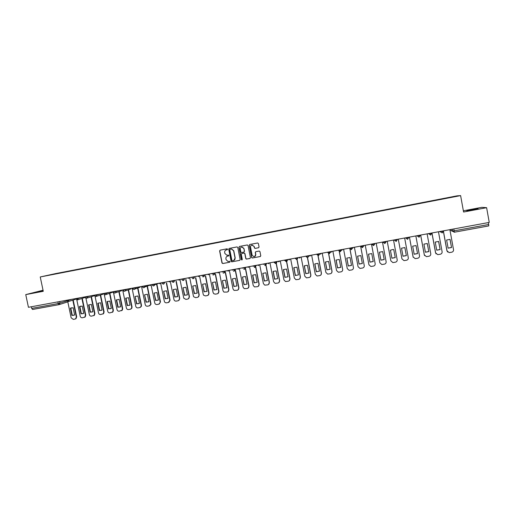 <?xml version="1.0" encoding="UTF-8"?>
<svg xmlns="http://www.w3.org/2000/svg" width="515" height="515" viewBox="0 0 515 515"><rect width="100%" height="100%" fill="white"/><g stroke="black" fill="none" stroke-linecap="round" stroke-linejoin="round"><path stroke-width="0.77" d="M227.617 249.202L227.07 248.822L220.137 250.148L219.615 250.94L221.997 262.985L222.783 263.532L229.716 262.238L230.083 261.684L229.664 261.298L228.003 261.491L226.117 259.715L225.918 258.71C225.789 257.391 226.343 256.541 227.585 256.174L228.853 255.446L228.396 255.054L226.948 255.266L224.888 253.483L224.688 252.479C224.559 251.153 225.113 250.303 226.355 249.936L227.617 249.202M471.766 209.644L466.783 210.706L478.081 208.73L471.766 209.644M43.118 290.608L37.788 291.805L43.183 290.891M258.524 247.773L259.058 246.968L258.388 243.544L257.648 242.983L249.743 244.49L249.215 245.295L251.59 257.455L252.234 258.015L260.236 256.541L260.77 255.743L259.959 251.61L259.277 251.043L255.801 251.693L255.266 252.492L255.665 254.539C255.743 255.852 255.137 256.579 253.85 256.708L252.112 255.202L250.548 247.194C250.451 245.983 250.985 245.262 252.157 245.024L254.101 246.518L254.365 247.857L255.067 248.417L258.685 247.715M460.616 195.597L463.584 212.026L486.617 207.687L489.25 222.416L28.441 307.294L25.75 294.606L43.266 291.297L40.247 276.961L460.616 195.597L457.069 195.848L55.395 273.645L40.247 276.961M237.782 247.477L237.067 246.917L229.246 248.404L228.724 249.202L231.106 261.285L231.699 261.839L239.636 260.384L240.164 259.592L237.782 247.477M239.462 246.453L247.322 244.953L248.05 245.513L250.432 257.674L249.904 258.472L246.395 259.103L245.771 258.543L244.805 253.625L244.136 253.065L241.799 253.489L241.271 254.288L242.275 259.406L241.786 259.972L241.355 259.579L238.934 247.251L239.462 246.453L238.934 247.251M43.041 290.241L25.75 294.606M486.617 207.687L481.763 207.339L463.358 210.815M488.394 222.57L488.799 225.905L454.32 232.22M59.019 304.642L32.58 309.483L31.705 308.408L58.227 303.541L66.686 301.056M31.357 306.753L31.705 308.408M56.45 273.716L61.343 272.77M444.355 198.616L61.382 272.609M444.316 198.462L56.438 273.697M227.373 249.724L226.22 249.962M227.373 256.225L228.621 255.955M220.156 250.142L219.776 250.895L222.158 262.927L222.944 263.474L229.716 262.238M229.259 248.404L228.879 249.157L231.254 261.227L232.04 261.774L239.829 260.32M230.154 249.209L229.787 249.769L231.879 260.378L232.297 260.764L233.379 260.584C234.621 260.217 235.181 259.367 235.052 258.041L233.623 250.779L231.383 248.996L230.211 249.189M233.816 260.448L235.052 258.041M230.302 249.163L231.531 248.951L233.771 250.734L235.201 257.983M241.773 253.496L244.271 253.013L244.94 253.573L245.906 258.485L246.537 259.045L250.103 258.401M239.082 247.206L241.496 259.521L242.063 259.901M243.801 248.513L241.889 247.02C240.717 247.245 240.177 247.966 240.273 249.183L240.827 251.996L241.496 252.556L243.827 252.131L244.355 251.333L243.943 248.468L242.031 246.975L241.554 247.078M243.994 252.073L244.355 251.333M243.943 248.468L244.496 251.281M251.822 245.082L254.23 246.473L254.494 247.812L255.195 248.372L258.646 247.728M254.668 256.547L255.665 254.539M255.749 251.7L255.395 252.44L255.794 254.487M249.736 244.49L249.35 245.249L251.726 257.403L252.517 257.951L260.436 256.47M70.407 308.228L71.913 315.45L74.643 314.961L73.136 307.732L70.407 308.228L70.774 308.105L72.28 315.315L74.083 315.264M67.774 301.687L71.147 317.819L73.278 319.377L74.958 319.081L75.673 318.766L76.317 316.899L72.815 300.142M71.411 307.764L70.774 308.105M73.182 300.033L76.671 316.764L76.033 318.63L75.428 318.92M72.28 315.315L71.913 315.45M79.477 306.586L80.99 313.822L83.733 313.332L82.226 306.084L79.477 306.586L79.838 306.464L81.344 313.693L83.179 313.635M76.832 299.955L80.211 316.204C80.559 317.324 81.267 317.839 82.355 317.768L84.82 317.105L85.413 315.277L81.917 298.475M80.475 306.122L79.838 306.464M82.271 298.359L85.76 315.148L85.168 316.97L84.518 317.304M81.344 313.693L80.99 313.822M88.612 304.925L90.119 312.193L92.88 311.697L91.367 304.429L88.612 304.925L88.953 304.809L90.46 312.064L92.333 312M85.928 298.166L89.333 314.581C89.681 315.701 90.395 316.223 91.483 316.146L94.033 315.425L94.567 313.648L91.071 296.788M91.413 296.679L94.902 313.519L94.374 315.289L93.672 315.682M90.46 312.064L90.119 312.193M97.792 303.264L99.298 310.551L102.079 310.049L100.573 302.762L97.792 303.264L98.127 303.142L99.633 310.423L101.545 310.345M95.063 296.286L98.513 312.946C98.854 314.066 99.575 314.594 100.676 314.517L103.309 313.712L103.772 312.006L100.277 295.095M100.612 294.986L104.101 311.878L103.637 313.584L102.871 314.041M99.633 310.423L99.298 310.551M107.03 301.59L108.543 308.897L111.337 308.395L109.824 301.082L107.03 301.59L107.358 301.468L108.865 308.768L110.815 308.685M104.223 294.245L107.744 311.298C108.086 312.425 108.813 312.953 109.914 312.875L112.65 311.974L113.036 310.358L109.534 293.376M109.862 293.273L113.358 310.23L112.972 311.845L112.135 312.399M108.865 308.768L108.543 308.897M116.326 299.904L117.832 307.236L120.645 306.734L119.139 299.389L116.326 299.904L116.641 299.788L118.147 307.107L120.137 307.011M113.332 291.657L117.027 309.644C117.375 310.777 118.102 311.305 119.216 311.221L122.061 310.197L122.351 308.697L118.849 291.645M119.165 291.535L122.667 308.569L122.37 310.069L121.45 310.745M125.679 298.204L127.186 305.562L130.012 305.054L128.505 297.696L125.679 298.204L125.988 298.095L127.488 305.44L129.523 305.331M122.673 289.939L126.375 307.983C126.722 309.116 127.45 309.644 128.57 309.567L130.314 309.251L131.537 308.369L131.731 307.03L128.216 289.874M128.525 289.771L132.027 306.901L131.834 308.247L130.829 309.077M135.085 296.498L136.591 303.876L139.443 303.367L137.93 295.983L135.085 296.498L136.887 303.76L138.966 303.638M132.072 288.207L135.773 306.309C136.121 307.442 136.855 307.97 137.981 307.893L139.732 307.584L141.065 306.476L141.162 305.344L137.634 288.052M137.93 287.956L141.451 305.221L141.355 306.354L140.26 307.397M144.554 294.786L146.06 302.183L148.925 301.674L147.412 294.265L144.554 294.786L146.344 302.067L148.468 301.932M141.535 286.462L145.23 304.623C145.578 305.762 146.318 306.29 147.445 306.213L149.215 305.897L150.644 304.513L150.65 303.657L147.097 286.153M147.38 286.05L150.934 303.535L150.921 304.391L149.749 305.71M154.075 293.054L155.582 300.483L158.466 299.968L156.959 292.533L154.075 293.054L155.858 300.367L158.028 300.213M151.049 284.711L154.745 302.929C155.092 304.069 155.839 304.603 156.972 304.52L158.749 304.204L160.242 302.466L156.586 284.126M156.863 284.029L160.468 301.835L159.302 304.011M163.661 291.316L165.167 298.771L168.064 298.249L166.557 290.795L163.661 291.316L165.431 298.655L167.652 298.481M159.721 283.746L160.629 282.973L164.317 301.224C164.671 302.369 165.412 302.904 166.557 302.82L168.347 302.505L169.828 300.367L166.345 283.076M166.603 282.98L170.085 300.245L168.914 302.299M173.298 289.572L174.804 297.046L177.72 296.524L176.214 289.044L173.298 289.572L175.055 296.93L177.34 296.743M170.259 281.171L173.967 299.556C174.328 300.676 175.074 301.191 176.201 301.108L178.003 300.786C179.104 300.47 179.6 299.717 179.478 298.52L176.014 281.319M176.265 281.222L179.722 298.404L178.583 300.58M182.999 287.814L184.505 295.307L187.441 294.786L185.934 287.28L182.999 287.814L184.75 295.198L187.087 294.986M179.947 279.388L183.784 298.211L185.902 299.389L187.718 299.067C188.831 298.745 189.32 297.985 189.198 296.788L185.741 279.548M185.986 279.458L189.436 296.672L188.316 298.842M192.758 286.044L194.264 293.563L197.219 293.035L195.713 285.503L192.758 286.044L194.496 293.453L196.904 293.222M189.7 277.591L193.395 296.041L193.711 296.795L195.668 297.651L197.49 297.329C198.61 297.007 199.112 296.247 198.99 295.043L195.533 277.772M195.764 277.682L199.215 294.934L198.108 297.097M202.582 284.261L204.088 291.805L207.056 291.278L205.549 283.72L202.582 284.261L204.307 291.696L206.785 291.439M199.517 275.783L203.206 294.297L203.721 295.295L205.491 295.906L207.326 295.584C208.453 295.262 208.955 294.496 208.833 293.293L205.388 275.989M205.607 275.898L209.051 293.183L207.97 295.34M212.463 282.471L213.97 290.035L216.957 289.501L215.45 281.924L212.463 282.471L214.176 289.932L216.731 289.642M209.393 273.961L213.081 292.533L213.789 293.724L215.379 294.155L217.221 293.827C218.354 293.505 218.862 292.739 218.746 291.529L215.302 274.192M215.515 274.102L218.946 291.419L217.89 293.569M222.409 280.662L223.909 288.258L226.922 287.724L225.416 280.121L222.409 280.662L224.109 288.155L226.742 287.827M219.326 272.132L223.021 290.763L223.896 292.082L227.179 292.057C228.325 291.735 228.834 290.962 228.712 289.752L225.28 272.39M225.48 272.3L228.905 289.642L227.875 291.786M232.413 278.853L233.919 286.469L236.945 285.928L235.439 278.3L232.413 278.853L234.106 286.366L236.829 285.999M229.323 270.291L233.018 288.986L234.048 290.396L237.203 290.28C238.348 289.951 238.863 289.179 238.748 287.962L235.323 270.575M235.51 270.491L238.928 287.859L237.93 289.99M242.481 277.025L243.988 284.666L247.033 284.126L245.533 276.471L242.481 277.025L244.161 284.57L246.981 284.158M239.385 268.437L243.074 287.19L244.239 288.67L247.284 288.49C248.442 288.162 248.964 287.383 248.842 286.166L245.43 268.759M245.352 268.36L245.23 267.742M245.603 268.675L249.015 286.063L248.05 288.175M252.62 275.184L254.12 282.857L257.185 282.31L255.685 274.63L252.781 275.094L254.281 282.754L257.185 282.304M249.511 266.57L253.2 285.387L254.474 286.919L257.436 286.688C258.601 286.359 259.122 285.58 259.006 284.357L255.601 266.937M255.575 266.815L255.395 265.888M255.762 266.86L259.161 284.254L258.24 286.346M262.817 273.336L264.317 281.029L267.401 280.482L265.901 272.776L262.817 273.336L264.465 280.933L267.401 280.475M259.702 264.697L263.39 283.572L264.768 285.143L267.646 284.879C268.817 284.544 269.345 283.765 269.229 282.535L265.624 264.021M265.985 265.032L269.377 282.432L268.495 284.499M273.079 271.476L274.579 279.194L277.682 278.641L276.182 270.916L273.22 271.392L274.72 279.098L277.682 278.628M269.957 262.811L273.639 281.75L275.107 283.347L277.926 283.05C279.104 282.716 279.632 281.937 279.516 280.701L275.918 262.135M276.291 263.268L279.651 280.604L278.827 282.638M283.405 269.603L284.904 277.347L288.027 276.793L286.527 269.036L283.405 269.603M280.276 260.905L283.958 279.909L285.497 281.531L288.265 281.216C289.449 280.881 289.99 280.096 289.874 278.853L286.276 260.236M283.533 269.525L285.033 277.257L288.027 276.774M286.655 261.466L289.997 278.757L289.23 280.759M293.801 267.716L295.295 275.493L298.443 274.926L296.943 267.15L293.801 267.716M290.666 258.994L294.342 278.061L295.951 279.697L298.674 279.368C299.872 279.033 300.412 278.242 300.297 276.999L296.949 259.624L295.346 258.511L298.887 257.481M293.917 267.646L295.41 275.396L298.436 274.907M297.071 259.599L300.406 276.903L299.704 278.853M304.262 265.824L305.755 273.62L308.923 273.053L307.423 265.251L304.262 265.824M301.114 257.069L304.79 276.195L306.464 277.855L309.148 277.508C310.352 277.173 310.899 276.375 310.783 275.132L307.436 257.667L306.071 256.534M304.365 265.753L305.859 273.529L308.916 273.027M307.552 257.667L310.88 275.036L310.262 276.916M314.787 263.912L316.287 271.733L319.467 271.167L317.974 263.332L314.787 263.912M311.633 255.131L315.309 274.321L317.034 275.995L319.693 275.641C320.903 275.3 321.45 274.501 321.341 273.253L317.98 255.652M314.884 263.854L316.371 271.65L319.461 271.135M318.083 255.672L321.424 273.162L320.89 274.959M325.383 261.993L326.877 269.841L330.083 269.268L328.589 261.408L325.383 261.993M322.223 253.18L325.898 272.441L327.675 274.115L330.302 273.755C331.518 273.414 332.078 272.615 331.963 271.36L328.583 253.567M325.467 261.942L326.954 269.757L330.076 269.229M328.673 253.605L332.033 271.27L331.596 272.956M336.044 260.056L337.544 267.935L340.769 267.356L339.276 259.47L336.044 260.056M332.877 251.217L336.546 270.542L338.374 272.229L340.981 271.862C342.211 271.514 342.765 270.71 342.655 269.454L339.237 251.384M336.121 260.011L337.608 267.851L340.763 267.317M339.321 251.442L342.655 269.454M346.782 258.112L348.275 266.017L351.52 265.431L350.026 257.519L346.782 258.112M343.602 249.241L347.271 268.63L349.138 270.33L351.732 269.95C352.968 269.603 353.528 268.798 353.419 267.536L349.923 249.015M346.84 258.073L348.327 265.933L351.513 265.386M350.007 249.125L353.419 267.536M357.584 256.155L359.077 264.079L362.348 263.5L360.854 255.562L357.584 256.155M354.397 247.251L358.067 266.706L359.972 268.412L362.554 268.032C363.796 267.684 364.363 266.873 364.253 265.605L360.59 246.112M357.629 256.122L359.116 264.002L362.335 263.442M360.635 246.106L364.253 265.605M368.457 254.178L369.95 262.135L373.24 261.549L371.746 253.586L368.457 254.178M365.264 245.256L368.927 264.774L370.877 266.487L373.439 266.101C374.695 265.746 375.261 264.935 375.158 263.661L371.495 244.104M368.495 254.159L369.976 262.058L373.227 261.491M371.527 244.097L375.158 263.661M379.407 252.196L380.894 260.178L384.209 259.586L382.716 251.597L379.407 252.196M376.201 243.241L379.864 262.824L381.847 264.543L384.402 264.15C385.664 263.802 386.237 262.985 386.134 261.71L382.478 242.082L386.134 261.71M379.426 252.183L380.907 260.101L384.196 259.521M390.422 250.2L391.909 258.208L395.243 257.609L393.756 249.595L392.816 249.505L390.422 250.2L391.909 258.137L395.23 257.545M387.209 241.213L390.866 260.867L392.887 262.592L395.436 262.193C396.705 261.839 397.284 261.021 397.181 259.74L393.524 240.048L397.181 259.74M401.513 248.185L403 256.225L406.354 255.627L404.867 247.58L401.513 248.185M398.295 239.166L401.951 258.891L403.998 260.622L406.541 260.223C407.816 259.863 408.408 259.045 408.298 257.757L404.648 238.001M404.861 247.573L406.354 255.627M402.988 256.155L406.335 255.556M398.288 239.172L401.932 258.813M412.676 246.164L414.163 254.23L417.543 253.625L416.056 245.552L412.676 246.164M409.451 237.112L413.101 256.901L415.18 258.639L417.723 258.24C419.004 257.88 419.596 257.056 419.493 255.762L415.85 235.934M416.03 245.546L417.543 253.625M414.15 254.165L417.504 253.554M413.223 257.32L413.101 256.901M409.431 237.119L413.069 256.831M423.916 244.123L425.403 252.221L428.802 251.61L427.315 243.505L423.916 244.123M420.678 235.046L424.328 254.906L426.433 256.644L428.976 256.238C430.27 255.878 430.868 255.054 430.765 253.76L427.122 233.862M427.276 243.498L428.802 251.61M425.39 252.157L428.75 251.545M424.611 255.633L424.328 254.906M420.646 235.052L424.283 254.835M435.227 242.069L436.714 250.193L440.132 249.582L438.651 241.451L435.227 242.069M431.982 232.967L435.626 252.891L437.763 254.642L440.306 254.23C441.606 253.869 442.211 253.032 442.108 251.738L438.465 231.769M438.593 241.438L440.132 249.582M436.701 250.142L440.068 249.518M436.096 253.869L435.626 252.891M431.937 232.973L435.568 252.826M446.614 240.009L448.102 248.159L451.546 247.541L450.065 239.385L446.614 240.009M443.505 231.647L447.007 250.863L449.17 252.62L451.713 252.202C453.02 251.841 453.631 251.005 453.528 249.704L449.891 229.664M449.988 239.366L451.546 247.541M448.089 248.108L451.462 247.483M447.657 252.035L447.007 250.863M443.473 231.827L446.93 250.799M450.619 229.529L450.741 230.199L452.537 231.048L454.172 230.836L488.735 224.489M452.209 229.239L452.537 231.048L454.307 232.22L453.831 228.937M59.669 301.539L60.004 303.135L59.064 304.635L58.227 303.541L57.88 301.874M443.492 230.842L443.492 231.248L440.08 231.473M440.499 231.396L442.147 232.947L443.421 230.855M431.84 232.992L430.682 235.065L428.937 233.9L431.911 233.353M428.564 233.591L428.937 233.9L428.866 233.54M420.272 235.123L419.126 237.183L417.388 236.025L420.337 235.484M417.124 235.703L417.388 236.025L417.317 235.664M408.781 237.235L407.642 239.295L405.917 238.136L408.846 237.595M405.756 237.795L405.917 238.136L405.846 237.776M397.368 239.34L396.241 241.387L394.522 240.235L397.432 239.7M394.451 239.874L394.522 240.235M386.031 241.426L386.096 241.786L386.121 241.413M383.134 241.96L383.205 242.32L386.096 241.786L384.917 243.466L383.205 242.32M374.772 243.505L374.836 243.859L374.965 243.466M371.894 244.033L371.965 244.387L374.836 243.859L373.665 245.533L371.965 244.393M363.584 245.565L363.654 245.919L363.88 245.507M360.732 246.086L360.796 246.44L363.654 245.919L362.489 247.586L360.796 246.44M352.479 247.606L352.543 247.96L352.865 247.535M349.64 248.133L349.704 248.488L352.543 247.96L351.391 249.627L349.704 248.488M341.439 249.64L341.503 249.994L341.928 249.55M338.619 250.161L338.69 250.515L341.503 249.994L340.364 251.648L338.69 250.528M330.476 251.661L330.54 252.015L331.061 251.552M327.675 252.176L327.746 252.53L330.54 252.015L329.407 253.663L327.746 252.543M319.583 253.67L319.654 254.017L320.266 253.541M316.802 254.178L316.873 254.526L319.654 254.017L318.528 255.659L316.873 254.545M308.768 255.659L308.833 256.007L309.541 255.517M306 256.167L306.071 256.515L308.833 256.007L307.713 257.648L308.697 255.672M298.018 257.642L296.975 259.618M295.275 258.144L295.34 258.491M287.338 259.605L287.409 259.953L288.297 259.431M284.615 260.107L284.679 260.455L287.409 259.953L286.308 261.575L284.686 260.481M276.729 261.562L276.8 261.903L277.785 261.369M274.019 262.058L274.089 262.405L276.8 261.903L275.705 263.526L274.096 262.431M266.191 263.5L266.255 263.847L267.33 263.294M255.717 265.431L255.788 265.772L256.946 265.206M245.314 267.349L245.385 267.691L246.634 267.105M234.982 269.248L235.046 269.59L236.379 268.991M224.707 271.141L224.778 271.482L226.194 270.871M214.504 273.021L214.568 273.362L216.075 272.731M204.365 274.888L204.429 275.229L206.019 274.585M191.786 277.553L196.022 276.426M181.789 279.394L186.095 278.255M171.856 281.222L176.22 280.07M161.916 282.709L161.987 283.044L166.416 281.879M154.622 284.055L154.687 284.383L156.669 283.675M144.857 285.851L144.927 286.179L146.981 285.458M135.155 287.64L135.226 287.969L137.357 287.235M125.512 289.411L125.583 289.739L127.791 288.992M115.933 291.181L116.004 291.503L118.283 290.743M106.412 292.932L106.476 293.26L108.832 292.488M96.949 294.677L97.013 294.998L99.44 294.213M87.544 296.408L87.608 296.73L90.106 295.932M78.196 298.127L78.261 298.455L80.829 297.644M68.901 299.839L68.971 300.161L71.604 299.344M66.454 300.29L66.525 300.625L68.971 300.161L68.051 301.661M75.737 298.584L75.808 298.912L78.261 298.455L77.334 299.955M85.078 296.859L85.149 297.194L87.608 296.73L86.674 298.236M94.477 295.127L94.548 295.462L97.013 294.998L96.073 296.511M103.933 293.389L104.004 293.724L106.476 293.26L105.53 294.773M113.448 291.638L113.519 291.966L116.004 291.503L115.637 292.726L115.045 293.029M123.021 289.874L123.091 290.203L125.583 289.739L125.306 290.872L124.617 291.271M132.658 288.097L132.722 288.432L135.226 287.969L135.052 288.954L134.248 289.501M142.346 286.314L142.417 286.643L144.927 286.179L144.863 286.945L143.942 287.724M152.105 284.518L152.17 284.847L154.687 284.383L153.702 285.928M161.993 283.083C163.171 284.583 164.008 284.415 164.51 282.574L163.513 284.126M171.965 281.557C173.233 282.735 174.044 282.471 174.392 280.759L173.394 282.317M182.11 280.051C183.398 280.836 184.138 280.463 184.331 278.93L183.334 280.488M192.314 278.403C193.563 278.918 194.239 278.48 194.335 277.089L193.337 278.654M201.841 275.705L204.429 275.229L203.399 276.8L202.543 276.664C203.734 276.999 204.358 276.529 204.41 275.235L204.339 274.894M211.968 273.838L214.568 273.362L213.532 274.939L212.804 274.862C213.944 275.087 214.523 274.585 214.543 273.375L214.472 273.027M222.152 271.965L224.778 271.482L223.729 273.072L223.098 273.027C224.192 273.169 224.746 272.66 224.74 271.495L224.675 271.148M232.407 270.079L235.046 269.59L233.99 271.186L233.437 271.167C234.499 271.251 235.02 270.729 235.007 269.609L234.937 269.255M242.726 268.18L245.385 267.691L244.322 269.287L243.82 269.287C244.857 269.326 245.365 268.798 245.34 267.703L245.269 267.356M253.11 266.268L255.788 265.772L254.268 267.388C255.279 267.388 255.768 266.86 255.736 265.792L255.672 265.437M263.564 264.343L266.255 263.847L264.768 265.47C265.766 265.45 266.242 264.916 266.204 263.867L266.139 263.513M94.599 295.661L94.11 295.81M94.554 295.507C94.947 296.473 95.603 296.749 96.53 296.318L103.251 294.117M113.39 291.947L112.424 292.417M113.525 292.011C113.982 293.061 114.684 293.299 115.637 292.726L121.637 290.705M123.098 290.248C123.606 291.361 124.347 291.567 125.306 290.872L130.874 288.966M132.735 288.471C133.321 289.662 134.093 289.823 135.052 288.954L140.119 287.19M151.069 284.801L150.193 285.497M170.227 281.177L169.3 281.982M179.877 279.4L178.943 280.212M189.578 277.611L188.645 278.422M199.35 275.815L198.404 276.626M209.174 274.006L208.221 274.823M219.062 272.184L218.103 273.002M229.014 270.349L228.048 271.173M239.024 268.508L238.052 269.332M249.099 266.648L248.121 267.478M259.238 264.781L258.253 265.618M269.442 262.901L268.45 263.738M279.709 261.008L278.712 261.852M290.048 259.109L289.037 259.953M300.445 257.191L299.427 258.041M310.912 255.266L309.888 256.116M321.444 253.322L320.414 254.178M332.046 251.372L331.01 252.228M342.713 249.408L341.67 250.271M353.451 247.425L352.569 248.249M364.26 245.436L363.603 246.17M375.139 243.434L374.778 243.962M416.931 235.735L418.096 236.192M428.158 233.668L429.336 234.125M443.563 231.216L442.147 232.947M439.462 231.589L440.647 232.046M450.741 230.186L452.286 231.357M488.799 225.905L454.127 232.246M32.58 309.483L59.064 304.635L67.349 302.009M76.671 316.764L76.317 316.899M85.76 315.148L85.413 315.277M94.902 313.519L94.567 313.648M104.101 311.878L103.772 312.006M113.358 310.23L113.036 310.358M66.532 300.663L68.386 301.539L75.885 299.176M276.671 261.569L276.742 261.929C276.78 262.959 276.31 263.5 275.332 263.538M287.28 259.618L287.351 259.978C287.389 260.996 286.926 261.536 285.96 261.594M297.953 257.648L296.653 259.637M319.512 253.683L318.244 255.685M330.405 251.674L329.137 253.683M341.368 249.653L340.106 251.674M352.402 247.625L351.146 249.646M363.513 245.578L362.257 247.612M374.695 243.518L373.446 245.558M385.954 241.438L384.705 243.492M397.29 239.353L396.035 241.413M408.704 237.254L407.449 239.314M420.201 235.136L418.933 237.209M431.77 233.005L430.501 235.085M75.814 298.957L77.701 299.82L85.213 297.419M85.155 297.232C85.529 298.179 86.172 298.455 87.08 298.076L94.599 295.649M104.011 293.762C104.429 294.767 105.112 295.031 106.045 294.535L113.39 291.96M142.423 286.688C143.144 287.975 143.955 288.059 144.863 286.945L151.056 284.75M152.176 284.892C153.097 286.295 153.94 286.269 154.706 284.801L159.077 283.231M174.379 280.656L173.504 280.984M76.033 318.63L75.673 318.766M70.903 308.022L70.542 308.144M85.168 316.97L84.82 317.105M79.87 306.438L79.516 306.56M94.374 315.289L94.033 315.425M103.637 313.584L103.309 313.712M112.972 311.845L112.65 311.974"/></g></svg>
